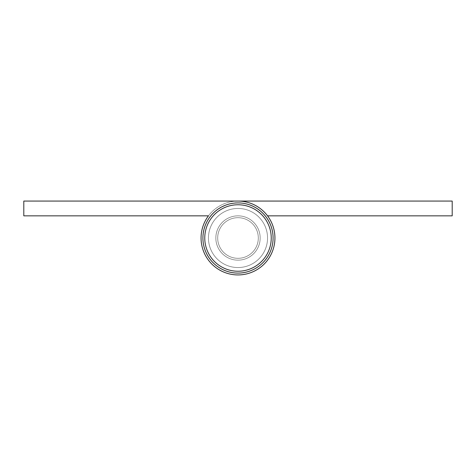 <?xml version="1.0" encoding="UTF-8"?>
<svg xmlns="http://www.w3.org/2000/svg" width="476" height="476" viewBox="0 0 476 476"><rect width="100%" height="100%" fill="white"/><g stroke="black" fill="none" stroke-linecap="round" stroke-linejoin="round"><path stroke-width="0.36" stroke-dasharray="2.38 1.78" d="M217.687 238A20.313 20.313 0 0 0 238 258.313A20.313 20.313 0 0 0 258.313 238A20.313 20.313 0 0 0 238 217.687A20.313 20.313 0 0 0 217.687 238A20.313 20.313 0 0 0 238 258.313A20.313 20.313 0 0 0 258.313 238A20.313 20.313 0 0 0 238 217.687A20.313 20.313 0 0 0 217.687 238A20.313 20.313 0 0 0 238 258.313A20.313 20.313 0 0 0 258.313 238A20.313 20.313 0 0 0 238 217.687A20.313 20.313 0 0 0 217.687 238A20.313 20.313 0 0 0 238 258.313A20.313 20.313 0 0 0 258.313 238A20.313 20.313 0 0 0 238 217.687A20.313 20.313 0 0 0 217.687 238A20.313 20.313 0 0 0 238 258.313A20.313 20.313 0 0 0 258.313 238A20.313 20.313 0 0 0 238 217.687A20.313 20.313 0 0 0 217.687 238A20.313 20.313 0 0 0 238 258.313A20.313 20.313 0 0 0 258.313 238A20.313 20.313 0 0 0 238 217.687A20.313 20.313 0 0 0 217.687 238A20.313 20.313 0 0 1 238 217.687A20.313 20.313 0 0 1 258.313 238A20.313 20.313 0 0 1 238 258.313A20.313 20.313 0 0 1 217.687 238A20.313 20.313 0 0 1 238 217.687A20.313 20.313 0 0 1 258.313 238A20.313 20.313 0 0 1 238 258.313A20.313 20.313 0 0 1 217.687 238M238 260.158A22.158 22.158 0 0 1 215.842 238A22.158 22.158 0 0 1 238 215.842A22.158 22.158 0 0 1 260.158 238A22.158 22.158 0 0 1 238 260.158A22.158 22.158 0 0 1 215.842 238A22.158 22.158 0 0 1 238 215.842A22.158 22.158 0 0 1 260.158 238A22.158 22.158 0 0 1 238 260.158A22.158 22.158 0 0 0 260.158 238A22.158 22.158 0 0 0 238 215.842A22.158 22.158 0 0 0 215.842 238A22.158 22.158 0 0 0 238 260.158A22.158 22.158 0 0 0 260.158 238A22.158 22.158 0 0 0 238 215.842A22.158 22.158 0 0 0 215.842 238A22.158 22.158 0 0 0 238 260.158M267.548 215.842A36.932 36.932 0 0 1 238 274.932A36.932 36.932 0 0 1 201.068 238A36.932 36.932 0 0 1 238 201.068L452.2 201.068L452.2 215.842L267.548 215.842A36.932 36.932 0 0 1 238 274.932A36.932 36.932 0 0 0 274.932 238A36.932 36.932 0 0 0 238 201.068L23.8 201.068L23.8 215.842L208.452 215.842A36.932 36.932 0 0 1 238 201.068M208.452 215.842A36.932 36.932 0 0 0 238 274.932M202.913 238A35.087 35.087 0 0 0 238 273.087A35.087 35.087 0 0 0 273.087 238A35.087 35.087 0 0 0 238 202.913A35.087 35.087 0 0 0 202.913 238A35.087 35.087 0 0 0 238 273.087A35.087 35.087 0 0 0 273.087 238A35.087 35.087 0 0 1 238 273.087A35.087 35.087 0 0 1 202.913 238A35.087 35.087 0 0 1 238 202.913A35.087 35.087 0 0 1 273.087 238A35.087 35.087 0 0 0 238 202.913A35.087 35.087 0 0 0 202.913 238A35.087 35.087 0 0 1 238 202.913A35.087 35.087 0 0 1 273.087 238A35.087 35.087 0 0 0 238 202.913A35.087 35.087 0 0 0 202.913 238A35.087 35.087 0 0 1 238 202.913A35.087 35.087 0 0 1 273.087 238C273.635 257.558 255.285 274.795 235.798 273.016C217.859 272.308 202.496 255.945 202.913 238C203.936 220.929 212.546 209.648 228.742 204.156C250.025 197.498 273.896 215.711 273.087 238M208.452 238A29.548 29.548 0 0 0 238 267.548A29.548 29.548 0 0 0 267.548 238A29.548 29.548 0 0 0 238 208.452A29.548 29.548 0 0 0 208.452 238A29.548 29.548 0 0 0 238 267.548A29.548 29.548 0 0 0 267.548 238A29.548 29.548 0 0 0 238 208.452A29.548 29.548 0 0 0 208.452 238M271.237 238A33.237 33.237 0 0 1 238 271.237A33.237 33.237 0 0 1 204.763 238A33.237 33.237 0 0 1 238 204.763A33.237 33.237 0 0 1 271.237 238A33.237 33.237 0 0 1 238 271.237A33.237 33.237 0 0 1 204.763 238A33.237 33.237 0 0 0 238 271.237A33.237 33.237 0 0 0 271.237 238A33.237 33.237 0 0 0 238 204.763A33.237 33.237 0 0 0 204.763 238A33.237 33.237 0 0 1 238 204.763A33.237 33.237 0 0 1 271.237 238"/><path stroke-width="0.71" d="M238 274.932A36.932 36.932 0 0 1 208.452 215.842A36.932 36.932 0 0 0 238 274.932A36.932 36.932 0 0 0 274.932 238A36.932 36.932 0 0 0 238 201.068L452.2 201.068L452.2 215.842L267.548 215.842M238 201.068L23.8 201.068L23.8 215.842L208.452 215.842M273.087 238A35.087 35.087 0 0 1 238 273.087A35.087 35.087 0 0 1 202.913 238A35.087 35.087 0 0 1 238 202.913A35.087 35.087 0 0 1 273.087 238A35.087 35.087 0 0 0 238 202.913A35.087 35.087 0 0 0 202.913 238M204.763 238A33.237 33.237 0 0 0 238 271.237A33.237 33.237 0 0 0 271.237 238A33.237 33.237 0 0 0 238 204.763A33.237 33.237 0 0 0 204.763 238"/></g></svg>
